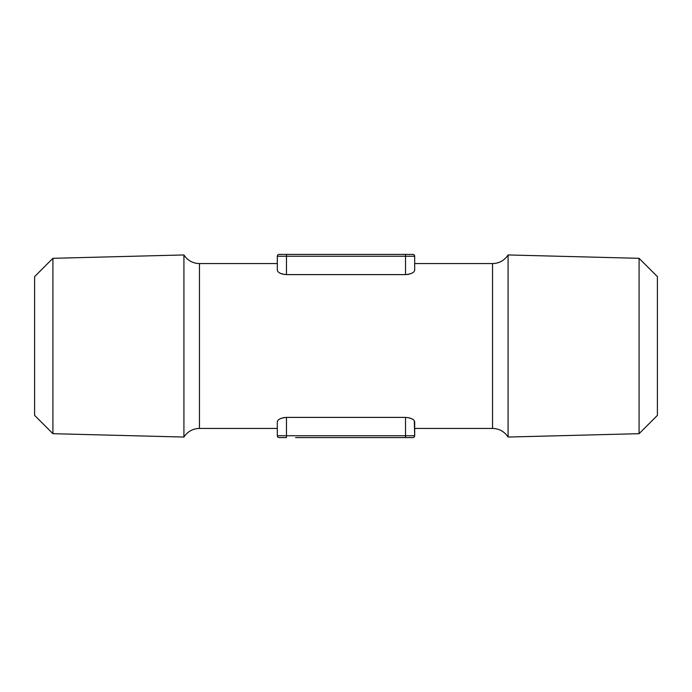<?xml version="1.0" encoding="UTF-8"?>
<svg xmlns="http://www.w3.org/2000/svg" width="692" height="692" viewBox="0 0 692 692"><rect width="100%" height="100%" fill="white"/><g stroke="black" fill="none" stroke-linecap="round" stroke-linejoin="round"><path stroke-width="1.04" d="M277.31 428.426L277.31 435.752A1.834 1.834 0 0 0 279.144 437.586L286.471 437.586L279.144 437.586A1.834 1.834 0 0 1 277.31 435.752L277.31 421.938L277.31 428.426L199.46 428.426C192.8 428.633 187.619 431.505 183.916 437.05L183.916 254.95L185.153 256.689C188.881 261.152 193.648 263.444 199.46 263.574L277.31 263.574L277.31 270.062L277.31 256.248A1.834 1.834 0 0 1 279.144 254.414L286.471 254.414L279.144 254.414A1.834 1.834 0 0 0 277.31 256.248L277.31 263.574M295.622 437.586L405.529 437.586L295.622 437.586M277.535 270.961L277.31 270.062C277.665 272.536 280.718 274.049 286.471 274.612L405.529 274.612C411.282 274.058 414.335 272.536 414.69 270.062L414.69 256.248A1.834 1.834 0 0 0 412.856 254.414L286.471 254.414L412.856 254.414A1.834 1.834 0 0 1 414.69 256.248L286.471 256.248L286.471 254.414M508.084 437.05L508.084 254.95L506.847 256.689C503.119 261.152 498.352 263.444 492.54 263.574L492.54 428.426C499.2 428.633 504.382 431.505 508.084 437.05L639.079 433.685L639.079 258.315L508.084 254.95M277.31 435.752L414.69 435.752A1.834 1.834 0 0 1 412.856 437.586L405.529 437.586L412.856 437.586A1.834 1.834 0 0 0 414.69 435.752L414.69 421.938C414.335 419.464 411.282 417.951 405.529 417.388L286.471 417.388C280.718 417.942 277.665 419.464 277.31 421.938M52.921 258.315L34.6 276.627L34.6 415.373L52.921 433.685L52.921 258.315L183.916 254.95M639.079 258.315L657.4 276.627L657.4 415.373L639.079 433.685M414.69 270.062L414.69 256.248M414.69 435.752A1.834 1.834 0 0 1 412.856 437.586A1.834 1.834 0 0 0 414.69 435.752L414.309 420.771M414.69 428.426L492.54 428.426M408.989 417.786L412.268 419.015M412.242 273.003L410.425 273.807M408.989 274.214L407.328 274.508M279.144 254.414A1.834 1.834 0 0 0 277.31 256.248L286.471 256.248L286.471 274.612L284.672 274.508M283.019 274.214L281.54 273.79M280.848 273.53L279.862 273.063M280.848 418.47L281.54 418.21M283.019 417.786L284.672 417.492M52.921 433.685L183.916 437.05M286.471 417.388L286.471 437.586M405.529 437.586L405.529 417.388M405.529 274.612L405.529 254.414M199.46 428.426L199.46 263.574M414.69 263.574L492.54 263.574"/></g></svg>
